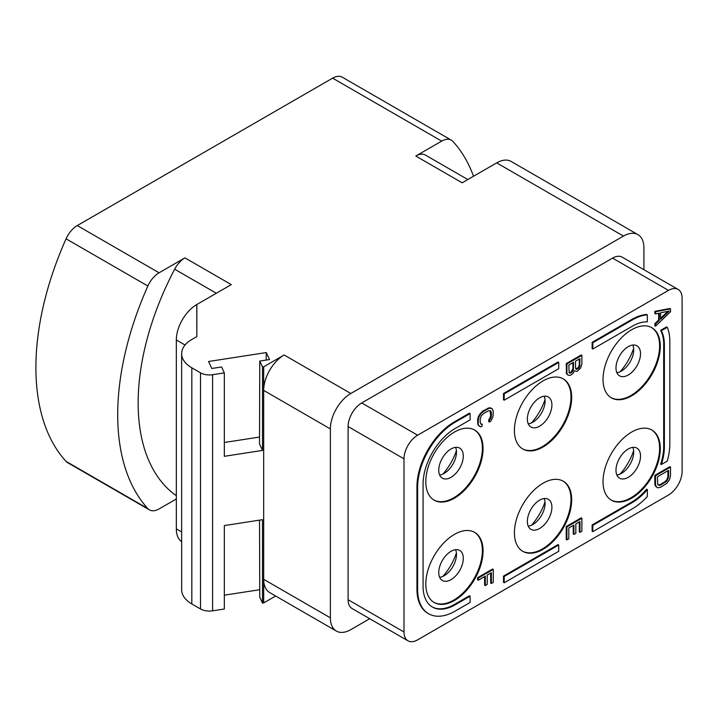 <?xml version="1.0" encoding="UTF-8"?>
<svg xmlns="http://www.w3.org/2000/svg" width="718" height="718" viewBox="0 0 718 718"><rect width="100%" height="100%" fill="white"/><g stroke="black" fill="none" stroke-linecap="round" stroke-linejoin="round"><path stroke-width="1.08" d="M657.751 484.56L657.428 476.806L668.602 470.362L668.602 476.851L666.681 481.204L660.623 485.063L659.348 485.44L657.751 484.56M667.919 470.757L667.919 476.456L666.959 479.534L664.724 481.913L659.941 484.668L658.101 484.946M667.919 476.456L668.602 476.851M670.513 475.747L670.513 467.086L655.516 475.747L655.516 484.408L656.476 487.1L657.751 487.809L660.623 487.235L667.004 483.187L669.553 479.543L670.513 475.747M656.476 487.1L655.157 485.628L654.834 484.013L654.834 475.352L669.831 466.7L670.513 467.086M668.467 495.034A19.278 11.129 120 0 0 682.1 471.421L682.1 298.257A19.278 11.129 120 0 0 678.106 289.435A19.278 11.129 120 0 0 668.467 290.386L417.625 435.207A19.278 11.129 120 0 0 403.992 458.82L403.992 631.984A19.278 11.129 120 0 0 407.986 640.815A19.278 11.129 120 0 0 417.625 639.855L668.467 495.034M603.03 379.328A40.486 23.38 -60 0 1 620.702 338.582A40.486 23.38 -60 0 1 651.899 327.731A40.486 23.38 -60 0 1 660.291 346.273A40.486 23.38 -60 0 1 642.61 387.011A40.486 23.38 -60 0 1 611.413 397.862A40.486 23.38 -60 0 1 603.03 379.328M514.411 430.486A40.486 23.38 -60 0 1 532.092 389.739A40.486 23.38 -60 0 1 563.289 378.898A40.486 23.38 -60 0 1 571.672 397.431A40.486 23.38 -60 0 1 554 438.177A40.486 23.38 -60 0 1 522.803 449.019A40.486 23.38 -60 0 1 514.411 430.486M603.03 481.652A40.486 23.38 -60 0 1 620.702 440.906A40.486 23.38 -60 0 1 651.899 430.055A40.486 23.38 -60 0 1 660.291 448.588A40.486 23.38 -60 0 1 642.61 489.335A40.486 23.38 -60 0 1 611.413 500.186A40.486 23.38 -60 0 1 603.03 481.652M514.411 532.81A40.486 23.38 -60 0 1 532.092 492.063A40.486 23.38 -60 0 1 563.289 481.222A40.486 23.38 -60 0 1 571.672 499.755A40.486 23.38 -60 0 1 554 540.501A40.486 23.38 -60 0 1 522.803 551.343A40.486 23.38 -60 0 1 514.411 532.81M425.801 481.652A40.486 23.38 -60 0 1 443.473 440.906A40.486 23.38 -60 0 1 474.67 430.055A40.486 23.38 -60 0 1 483.061 448.588A40.486 23.38 -60 0 1 465.39 489.335A40.486 23.38 -60 0 1 434.184 500.186A40.486 23.38 -60 0 1 425.801 481.652M425.801 583.976A40.486 23.38 -60 0 1 443.473 543.23A40.486 23.38 -60 0 1 474.67 532.379A40.486 23.38 -60 0 1 483.061 550.912A40.486 23.38 -60 0 1 465.39 591.659A40.486 23.38 -60 0 1 434.184 602.51A40.486 23.38 -60 0 1 425.801 583.976M661.332 464.519L660.65 464.124A45.306 26.162 120 0 0 663.692 446.623L663.692 344.299A45.306 26.162 120 0 0 660.65 330.316L661.332 330.711A45.306 26.162 -60 0 1 664.374 344.694L664.374 447.018A45.306 26.162 -60 0 1 661.332 464.519L667.264 461.091A53.015 30.614 120 0 0 669.831 443.868L669.831 341.544A53.015 30.614 120 0 0 667.264 327.291L661.332 330.711M667.264 327.291L666.582 326.896L660.65 330.316M592.808 531.634L592.126 531.239L592.126 524.939L631.66 502.115A45.306 26.162 120 0 0 646.658 489.155L647.34 489.55A45.306 26.162 -60 0 1 632.343 502.51L592.808 525.334L592.808 531.634L632.343 508.802A53.015 30.614 120 0 0 647.34 496.533L647.34 489.55M432.119 606.872A45.306 26.162 120 0 0 454.431 604.439L455.113 604.834A45.306 26.162 -60 0 1 432.46 607.078A45.306 26.162 -60 0 1 423.073 586.337L423.073 484.013A45.306 26.162 -60 0 1 455.113 428.52L470.11 419.859L470.11 413.568L455.113 422.22A53.015 30.614 120 0 0 417.625 487.163L417.625 589.478A53.015 30.614 120 0 0 428.601 613.755A53.015 30.614 120 0 0 455.113 611.126L470.11 602.465L470.11 596.173L455.113 604.834M470.11 413.568L469.428 413.173L454.431 421.834A53.015 30.614 120 0 0 416.943 486.768L416.943 589.092A53.015 30.614 120 0 0 427.919 613.36L428.601 613.755M470.11 596.173L469.428 595.778L454.431 604.439M558.721 362.402L558.039 362.007L503.506 393.491L503.506 399.791L504.189 400.186L558.721 368.702L558.721 362.402L504.189 393.886L504.189 400.186M558.721 545.016L558.039 544.621L503.506 576.105L503.506 582.397L504.189 582.792L558.721 551.307L558.721 545.016L504.189 576.491L504.189 582.792M647.34 314.861L646.658 314.466A53.015 30.614 120 0 0 631.66 319.51L592.126 342.333L592.126 348.634L592.808 349.02L632.343 326.196A45.306 26.162 -60 0 1 647.34 321.844L647.34 314.861A53.015 30.614 120 0 0 632.343 319.905L592.808 342.728L592.808 349.02M670.513 308.884L669.831 308.489L654.834 311.379L654.834 313.542L655.516 313.937L659.348 313.165L659.348 320.381L655.516 324.033L655.516 326.196L670.513 311.765L670.513 308.884L655.516 311.765L655.516 313.937M658.666 313.299L658.666 319.986L654.834 323.639L654.834 325.801L655.516 326.196M573.242 525.414L573.242 534.004L573.924 534.398L575.836 533.294L575.836 523.916L579.982 521.519L579.982 532.343L581.894 531.239L581.894 518.252L566.906 526.904L566.906 539.891L568.818 538.787L568.818 527.963L573.924 525.02L573.924 534.398M579.3 521.914L579.3 531.948L579.982 532.343M581.894 518.252L581.212 517.857L566.224 526.518L566.224 539.505L566.906 539.891M581.894 355.356L581.212 354.961L566.224 363.622L566.538 373.899L568.18 375.182L570.415 375.334L572.964 373.495L574.562 370.775L577.11 371.466L580.62 367.993L581.894 364.008L581.894 355.356L566.906 364.008L566.906 372.669L567.22 374.293L568.18 375.182M484.623 576.572L484.623 585.17L485.305 585.565L487.226 584.452L487.226 575.073L491.372 572.677L491.372 583.501L493.284 582.397L493.284 569.41L478.287 578.071L478.287 580.234L485.305 576.177L485.305 585.565M490.69 573.072L490.69 583.106L491.372 583.501M493.284 569.41L492.602 569.015L477.605 577.676L477.605 579.839L478.287 580.234M490.017 410.624L490.69 415.525L489.73 418.603L488.77 419.518L488.77 421.681L489.452 422.076L491.049 420.793L492.961 416.799L493.284 411.567L492.324 408.874L489.093 407.788L482.711 411.109L478.565 416.027L477.605 419.833L477.928 424.697L480.521 426.869L482.119 426.312L482.119 424.141L480.755 423.889M369.716 618.719L350.824 629.623A28.917 16.694 -60 0 1 336.356 631.059A28.917 16.694 -60 0 1 330.37 617.821L330.37 428.915A28.917 16.694 -60 0 1 350.824 393.491L623.475 236.078L496.694 162.878L462.168 182.812L415.812 156.048L441.687 141.114L332.622 78.145L77.275 225.569L159.073 272.795L184.948 257.861L231.295 284.615L196.768 304.549L196.84 336.58L191.823 339.479A34.706 20.032 0 0 0 181.654 353.642A34.706 20.032 0 0 0 191.823 367.813L200.51 372.83A12.529 7.234 0 0 0 212.609 374.697L212.609 610.83A12.529 7.234 0 0 1 200.51 608.954L191.823 603.946A34.706 20.032 180 0 1 181.654 589.774L181.654 353.642M643.929 269.699L643.929 247.881A28.917 16.694 120 0 0 637.934 234.642A28.917 16.694 120 0 0 623.475 236.078M668.467 290.386L612.571 258.112A19.278 11.129 -60 0 1 622.21 257.161L678.106 289.435M612.571 258.112L361.728 402.942A19.278 11.129 -60 0 0 348.095 426.555L348.095 599.718A19.278 11.129 -60 0 0 352.089 608.541L407.986 640.815M275.658 596.012L263.685 602.932L263.685 579.318A28.917 16.694 120 0 0 269.672 592.556L336.356 631.059M263.685 602.932L262.51 603.111L259.763 597.196L259.53 520.137M176.323 498.965L159.073 508.927A19.278 11.129 120 0 1 149.425 509.879L67.627 462.652A19.278 11.129 -60 0 1 66.074 461.405A239.067 138.027 -60 0 1 66.074 238.807A19.278 11.129 -60 0 1 77.275 225.569M262.51 603.111L262.51 519.679L224.33 525.585L224.33 609.017L212.609 610.83M259.736 589.711L224.33 595.186M350.824 393.491L284.131 354.988A28.917 16.694 120 0 0 263.685 390.412L263.685 366.799L262.51 366.979L262.51 450.41L224.33 456.316L224.33 372.884L212.609 374.697M330.37 428.915L263.685 390.412L263.685 579.318L330.37 617.821M224.33 372.884L221.584 366.97L211.81 368.487L208.561 361.495L266.297 352.565L269.537 359.556L259.763 361.064L262.51 366.979M284.131 354.988L263.685 366.799M262.51 450.41L259.512 443.957L259.763 361.064M259.53 437.047L224.33 442.494M266.297 352.565L266.127 360.086M196.84 304.594L196.84 336.58M181.654 541.704A28.917 16.694 -60 0 1 176.323 528.879L176.323 339.973A28.917 16.694 -60 0 1 196.768 304.549M176.323 495.528L175.309 494.944A19.278 11.129 -60 0 1 174.662 494.514A210.15 121.333 120 0 1 174.662 269.196A19.278 11.129 -60 0 1 184.948 257.861M159.073 272.795A19.278 11.129 120 0 0 147.872 286.033A239.067 138.027 -60 0 0 147.872 508.622A19.278 11.129 120 0 0 149.425 509.879M332.622 78.145A19.278 11.129 -60 0 1 342.262 77.185L451.326 140.154A19.278 11.129 120 0 0 441.687 141.114M415.812 156.048A19.278 11.129 -60 0 1 425.451 155.097L467.813 179.554M473.548 176.233A239.067 138.027 -60 0 0 452.887 141.41A19.278 11.129 120 0 0 451.326 140.154M496.694 162.878A28.917 16.694 -60 0 1 511.153 161.442L637.934 234.642M611.081 397.664A40.486 23.38 120 0 0 642.152 386.383A40.486 23.38 120 0 0 659.609 345.879A40.486 23.38 120 0 0 651.558 327.543M615.981 367.912A17.349 10.016 -60 0 1 623.556 350.456A17.349 10.016 -60 0 1 636.929 345.807A17.349 10.016 -60 0 1 640.519 353.75A17.349 10.016 120 0 1 632.944 371.206A17.349 10.016 120 0 1 619.571 375.855A17.349 10.016 120 0 1 615.981 367.912M616.861 372.678A17.349 10.016 120 0 0 633.707 349.81A17.349 10.016 -60 0 0 632.818 345.044M620.137 371.736A40.486 23.38 120 0 0 633.635 348.356M620.137 474.051A40.486 23.38 120 0 0 633.635 450.68M632.818 447.368A17.349 10.016 -60 0 1 633.707 452.134A17.349 10.016 120 0 1 616.861 475.002M615.981 470.236A17.349 10.016 120 0 0 619.571 478.179A17.349 10.016 120 0 0 632.944 473.53A17.349 10.016 120 0 0 640.519 456.074A17.349 10.016 -60 0 0 636.929 448.131A17.349 10.016 -60 0 0 623.556 452.78A17.349 10.016 -60 0 0 615.981 470.236M611.081 499.979A40.486 23.38 120 0 0 642.152 488.707A40.486 23.38 120 0 0 659.609 448.203A40.486 23.38 120 0 0 651.558 429.867M442.907 474.051A40.486 23.38 120 0 0 456.406 450.68M455.589 447.368A17.349 10.016 -60 0 1 456.477 452.134A17.349 10.016 120 0 1 439.631 475.002M438.752 470.236A17.349 10.016 120 0 0 442.342 478.179A17.349 10.016 120 0 0 455.715 473.53A17.349 10.016 120 0 0 463.29 456.065A17.349 10.016 -60 0 0 459.7 448.122A17.349 10.016 -60 0 0 446.327 452.771A17.349 10.016 -60 0 0 438.752 470.236M433.851 499.979A40.486 23.38 120 0 0 464.923 488.707A40.486 23.38 120 0 0 482.379 448.194A40.486 23.38 120 0 0 474.329 429.867M531.526 422.893A40.486 23.38 120 0 0 545.025 399.513M544.208 396.201A17.349 10.016 -60 0 1 545.088 400.976A17.349 10.016 120 0 1 528.251 423.844M527.362 419.079A17.349 10.016 120 0 0 530.961 427.022A17.349 10.016 120 0 0 544.334 422.372A17.349 10.016 120 0 0 551.909 404.907A17.349 10.016 -60 0 0 548.31 396.964A17.349 10.016 -60 0 0 534.937 401.613A17.349 10.016 -60 0 0 527.362 419.079M522.462 448.822A40.486 23.38 120 0 0 553.542 437.549A40.486 23.38 120 0 0 570.99 397.036A40.486 23.38 120 0 0 562.948 378.7M442.907 576.375A40.486 23.38 120 0 0 456.406 553.004M455.589 549.692A17.349 10.016 -60 0 1 456.477 554.458A17.349 10.016 120 0 1 439.631 577.326M438.752 572.56A17.349 10.016 120 0 0 442.342 580.503A17.349 10.016 120 0 0 455.715 575.854A17.349 10.016 120 0 0 463.29 558.389A17.349 10.016 -60 0 0 459.7 550.446A17.349 10.016 -60 0 0 446.327 555.095A17.349 10.016 -60 0 0 438.752 572.56M433.851 602.303A40.486 23.38 120 0 0 464.923 591.031A40.486 23.38 120 0 0 482.379 550.518A40.486 23.38 120 0 0 474.329 532.191M531.526 525.217A40.486 23.38 120 0 0 545.025 501.837M544.208 498.525A17.349 10.016 -60 0 1 545.088 503.291A17.349 10.016 120 0 1 528.251 526.168M527.362 521.403A17.349 10.016 120 0 0 530.961 529.345A17.349 10.016 120 0 0 544.334 524.696A17.349 10.016 120 0 0 551.909 507.231A17.349 10.016 -60 0 0 548.31 499.288A17.349 10.016 -60 0 0 534.937 503.937A17.349 10.016 -60 0 0 527.362 521.403M522.462 551.146A40.486 23.38 120 0 0 553.542 539.873A40.486 23.38 120 0 0 570.99 499.36A40.486 23.38 120 0 0 562.948 481.024M592.126 524.939L592.808 525.334M503.506 393.491L504.189 393.886M503.506 576.105L504.189 576.491M592.126 342.333L592.808 342.728M654.834 475.352L655.516 475.747M654.834 484.013L655.516 484.408M655.157 485.628L655.839 486.023M654.834 323.639L655.516 324.033M658.666 319.986L659.348 320.381M654.834 311.379L655.516 311.765M669.239 311.065L660.623 319.286L660.623 312.788L669.239 311.065M667.848 311.343L660.623 318.236M566.224 526.518L566.906 526.904M566.538 373.899L567.22 374.293M566.224 372.274L566.906 372.669M566.224 363.622L566.906 364.008M579.982 358.623L579.668 366.745L578.071 368.747L576.473 369.303L575.513 368.056L575.513 361.199L579.982 358.623M571.69 372.436L569.778 373.18L569.132 372.821L568.818 365.067L573.601 362.312L573.287 370.425L571.69 372.436L571.007 372.041L570.047 372.588L570.729 372.983M579.3 359.018L579.3 365.085L579.982 365.48M579.3 365.085L578.349 367.436L575.818 368.908L576.473 369.303M578.986 366.351L579.668 366.745M578.349 367.436L579.022 367.831M577.389 368.352L578.071 368.747M576.751 368.72L577.434 369.115M570.047 372.588L569.123 372.777M572.919 362.698L572.919 368.765L571.007 372.041M569.132 372.804L569.778 373.18M572.919 368.765L573.601 369.16M572.605 370.03L573.287 370.425M571.968 371.125L572.641 371.52M477.605 577.676L478.287 578.071M477.928 424.697L479.247 426.16M477.605 423.073L478.61 425.092M477.605 419.833L478.287 420.218L478.287 423.467M477.928 417.84L478.61 418.235L478.287 420.218M478.565 416.027L479.247 416.422L478.61 418.235M479.839 413.846L480.521 414.241L479.247 416.422M481.114 412.392L481.796 412.787L480.521 414.241M482.711 411.109L483.394 411.504L481.796 412.787M487.495 408.345L488.177 408.739L483.394 411.504M489.093 407.788L489.775 408.183L488.177 408.739M490.367 407.77L491.049 408.165L489.775 408.183M492.324 408.874L491.049 408.165M488.77 419.518L489.452 419.904L489.452 422.076M489.73 418.603L490.412 418.998L489.452 419.904M490.367 417.149L491.049 417.544L490.412 418.998M490.69 415.525L491.372 415.919L491.049 417.544M490.69 412.276L491.372 412.671L491.372 415.919M490.367 411.019L491.372 412.671M482.119 424.141L481.159 424.338L480.198 422.363L480.198 419.115L481.159 416.036L483.394 413.667L488.177 410.902L490.412 410.696L491.049 411.414M658.666 485.045L659.348 485.44M659.941 484.668L660.623 485.063M664.724 481.913L665.406 482.299M665.999 480.809L666.681 481.204M666.959 479.534L667.641 479.929M667.596 478.089L668.279 478.484M200.51 372.83L200.51 608.954M191.823 603.946L191.823 367.813M181.654 531.957L176.323 528.879M176.323 495.474L174.662 494.514M174.662 269.196L216.333 293.258M147.872 508.622L66.074 461.405M66.074 238.807L147.872 286.033M176.323 339.973L185.047 345.008M403.992 631.984L348.095 599.718M403.992 458.82L348.095 426.555M417.625 435.207L361.728 402.942M663.692 344.299L664.374 344.694M663.692 446.623L664.374 447.018M631.66 502.115L632.343 502.51M416.943 589.092L417.625 589.478M416.943 486.768L417.625 487.163M454.431 421.834L455.113 422.22M631.66 319.51L632.343 319.905"/></g></svg>
